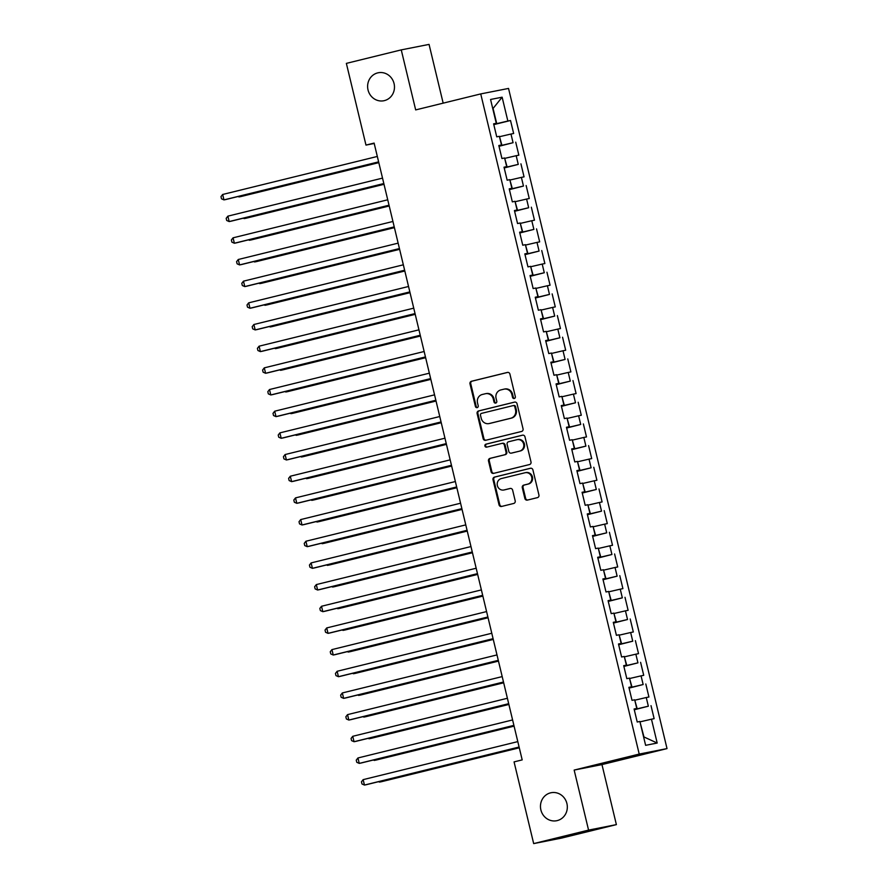 <?xml version="1.0" encoding="UTF-8"?>
<svg xmlns="http://www.w3.org/2000/svg" width="888" height="888" viewBox="0 0 888 888"><rect width="100%" height="100%" fill="white"/><g stroke="black" fill="none" stroke-linecap="round" stroke-linejoin="round"><path stroke-width="1.33" d="M514.296 398.501A1.532 1.443 -101.2 0 0 515.34 396.67L509.912 374.07A2.187 2.054 -101.2 0 0 507.403 372.427L471.484 381.263A2.187 2.054 -101.2 0 0 469.996 383.882L475.424 406.482A1.532 1.443 -101.2 0 0 477.178 407.625A1.532 1.443 -101.2 0 0 478.221 405.794L477.511 402.875A7.004 6.571 -101.2 0 1 482.262 394.494L485.259 393.761A7.004 6.571 -101.2 0 1 493.284 399.001L493.983 401.92A1.532 1.443 -101.2 0 0 495.737 403.063A1.532 1.443 -101.2 0 0 496.781 401.232L496.07 398.312A7.004 6.571 -101.2 0 1 500.821 389.932L503.818 389.199A7.004 6.571 -101.2 0 1 511.843 394.439L512.543 397.358A1.532 1.443 -101.2 0 0 514.296 398.501M550.56 792.851A14.264 13.398 -101.2 0 0 540.814 809.623A14.264 13.398 -101.2 0 0 556.654 820.723A14.264 13.398 -101.2 0 0 557.22 820.601A14.264 13.398 -101.2 0 0 566.977 803.829A14.264 13.398 -101.2 0 0 551.126 792.729A14.264 13.398 -101.2 0 0 550.56 792.851M377.711 72.883A14.264 13.398 -101.2 0 0 367.965 89.655A14.264 13.398 -101.2 0 0 383.805 100.755A14.264 13.398 -101.2 0 0 384.371 100.622A14.264 13.398 -101.2 0 0 394.128 83.861A14.264 13.398 -101.2 0 0 378.277 72.761A14.264 13.398 -101.2 0 0 377.711 72.883M524.875 498.468A2.187 2.054 -101.2 0 0 527.383 500.099L537.462 497.624A2.187 2.054 -101.2 0 0 538.938 495.005L532.911 469.907A2.187 2.054 -101.2 0 0 530.414 468.265L494.494 477.1A2.187 2.054 -101.2 0 0 493.007 479.72L499.034 504.817A2.187 2.054 -101.2 0 0 501.542 506.46L513.708 503.463A2.187 2.054 -101.2 0 0 515.195 500.843L512.62 490.098A2.187 2.054 -101.2 0 0 510.112 488.467L504.073 489.954A5.85 5.495 -101.2 0 1 497.336 485.447A5.85 5.495 -101.2 0 1 501.343 478.565L524.986 472.76A5.85 5.495 -101.2 0 1 531.723 477.256A5.85 5.495 -101.2 0 1 527.716 484.138L523.776 485.103A2.187 2.054 -101.2 0 0 522.299 487.723L524.875 498.468L525.629 498.323A2.187 2.054 -101.2 0 0 527.761 500.011M588.566 830.102L616.383 824.619L601.964 764.59L574.159 770.074L588.566 830.102L533.677 843.6L514.063 761.893L522.188 759.895L374.114 143.09L365.978 145.088L374.203 143.468M574.159 770.074L639.216 754.067L480.73 93.917L508.535 88.434L667.021 748.595L639.216 754.067M443.168 103.152L429.059 44.4L401.254 49.883L415.673 109.912L480.73 93.917M401.254 49.883L346.364 63.381L365.978 145.088M521.578 431.468A2.187 2.054 -101.2 0 0 523.054 428.849L517.038 403.74A2.187 2.054 -101.2 0 0 514.529 402.109L478.61 410.944A2.187 2.054 -101.2 0 0 477.122 413.564L483.15 438.661A2.187 2.054 -101.2 0 0 485.658 440.293L521.578 431.468M524.975 436.829L531.002 461.927A2.187 2.054 -101.2 0 1 529.514 464.546L493.595 473.382A2.187 2.054 -101.2 0 1 491.086 471.739L488.511 460.994A2.187 2.054 -101.2 0 1 489.998 458.375L504.562 454.8A2.187 2.054 -101.2 0 0 506.049 452.181L504.34 445.055A2.187 2.054 -101.2 0 0 501.831 443.412L486.668 447.141A1.532 1.443 -101.2 0 1 484.904 445.965A1.532 1.443 -101.2 0 1 485.947 444.167L522.466 435.187A2.187 2.054 -101.2 0 1 524.975 436.829M493.806 124.62L510.522 120.502L507.858 121.034L502.131 97.192L490.565 99.467L496.281 123.31L493.617 123.832L496.736 136.841L499.4 136.319L501.487 144.988L498.823 145.51L501.942 158.519L504.606 157.986L506.693 166.655L504.018 167.188L507.148 180.186L509.812 179.665L511.899 188.334L509.224 188.855L512.343 201.865L515.018 201.332L517.094 210.001L514.43 210.534L517.549 223.532L520.224 223.01L522.299 231.679L519.635 232.201L522.755 245.21L525.419 244.677L527.505 253.346L524.83 253.879L527.96 266.877L530.624 266.356L532.711 275.025L530.036 275.546L533.155 288.556L535.83 288.023L537.906 296.692L535.242 297.225L538.361 310.223L541.036 309.701L543.112 318.37L540.448 318.892L543.567 331.901L546.231 331.368L548.318 340.037L545.643 340.57L548.773 353.568L551.437 353.047L553.524 361.716L550.849 362.237L553.968 375.247L556.643 374.714L558.719 383.383L556.055 383.916L559.174 396.914L561.849 396.392L563.924 405.061L561.26 405.583L564.38 418.592L567.044 418.059L569.13 426.728L566.455 427.261L569.585 440.259L572.249 439.738L574.336 448.407L571.661 448.928L574.78 461.938L577.455 461.405L579.531 470.074L576.867 470.607L579.986 483.605L582.661 483.083L584.737 491.752L582.073 492.274L585.192 505.283L587.856 504.75L589.943 513.419L587.268 513.952L590.398 526.95L593.062 526.429L595.149 535.098L592.474 535.619L595.593 548.629L598.268 548.096L600.344 556.765L597.68 557.298L600.799 570.296L603.474 569.774L605.549 578.443L602.885 578.965L606.005 591.974L608.669 591.441L610.755 600.11L608.08 600.643L611.21 613.641L613.874 613.12L615.961 621.789L613.286 622.31L616.405 635.32L619.08 634.787L621.156 643.456L618.492 643.989L621.611 656.987L624.286 656.465L626.362 665.134L623.698 665.656L626.817 678.665L629.481 678.132L631.568 686.801L628.893 687.334L632.023 700.332L634.687 699.811L636.774 708.48L634.099 709.001L637.218 722.011L639.893 721.478L645.62 745.321L657.187 743.034L643.966 736.962L639.982 721.877M510.522 120.502L513.653 133.511L510.977 134.032L513.064 142.702L498.945 146.032M499.001 146.287L513.064 142.702M515.728 142.18L518.847 155.178L516.183 155.711L518.259 164.38L504.151 167.699M504.206 167.965L518.259 164.38M520.934 163.847L524.053 176.856L521.389 177.378L523.465 186.047L509.346 189.377M509.412 189.632L523.465 186.047M526.14 185.525L529.259 198.524L526.595 199.056L528.671 207.725L514.552 211.044M514.618 211.311L528.671 207.725M531.335 207.193L534.465 220.202L531.79 220.724L533.877 229.393L519.758 232.723M519.813 232.978L533.877 229.393M536.541 228.871L539.66 241.869L536.996 242.402L539.083 251.071L524.963 254.39M525.019 254.656L539.083 251.071M541.747 250.538L544.866 263.547L542.202 264.069L544.277 272.738L530.158 276.068M530.225 276.323L544.277 272.738M546.953 272.216L550.072 285.214L547.408 285.747L549.483 294.416L535.364 297.735M535.431 298.002L549.483 294.416M552.147 293.884L555.278 306.893L552.602 307.415L554.689 316.084L540.57 319.414M540.626 319.669L554.689 316.084M557.353 315.562L560.472 328.56L557.808 329.093L559.895 337.762L545.776 341.081M545.831 341.347L559.895 337.762M562.559 337.229L565.678 350.238L563.014 350.76L565.09 359.429L550.971 362.759M551.037 363.014L565.09 359.429M567.765 358.907L570.884 371.906L568.22 372.438L570.296 381.107L556.177 384.426M556.243 384.693L570.296 381.107M572.96 380.575L576.09 393.584L573.415 394.106L575.502 402.775L561.383 406.105M561.449 406.36L575.502 402.775M578.166 402.253L581.285 415.251L578.621 415.784L580.708 424.453L566.588 427.772M566.644 428.038L580.708 424.453M583.372 423.92L586.491 436.929L583.827 437.451L585.902 446.12L571.783 449.45M571.85 449.705L585.902 446.12M588.578 445.598L591.697 458.596L589.033 459.129L591.108 467.798L576.989 471.117M577.056 471.384L591.108 467.798M593.772 467.266L596.903 480.275L594.227 480.797L596.314 489.466L582.195 492.796M582.262 493.051L596.314 489.466M598.978 488.944L602.097 501.942L599.433 502.475L601.52 511.144L587.401 514.463M587.456 514.729L601.52 511.144M604.184 510.611L607.303 523.62L604.639 524.142L606.715 532.811L592.596 536.141M592.662 536.396L606.715 532.811M609.39 532.289L612.509 545.288L609.845 545.82L611.921 554.489L597.802 557.808M597.868 558.075L611.921 554.489M614.585 553.957L617.715 566.966L615.04 567.488L617.127 576.157L603.008 579.487M603.074 579.742L617.127 576.157M619.791 575.635L622.91 588.633L620.246 589.166L622.333 597.835L608.213 601.154M608.269 601.42L622.333 597.835M624.997 597.302L628.116 610.311L625.452 610.833L627.527 619.502L613.408 622.832M613.475 623.087L627.527 619.502M630.203 618.98L633.322 631.979L630.658 632.511L632.733 641.18L618.614 644.499M618.681 644.766L632.733 641.18M635.397 640.648L638.528 653.657L635.852 654.179L637.939 662.848L623.82 666.178M623.887 666.433L637.939 662.848M640.603 662.326L643.722 675.324L641.058 675.857L643.145 684.526L629.026 687.845M629.081 688.111L643.145 684.526M645.809 683.993L648.928 697.002L646.264 697.524L648.34 706.193L634.221 709.523M634.287 709.778L648.34 706.193M651.015 705.671L654.134 718.67L651.47 719.202L657.187 743.034M636.774 708.48L634.143 709.201M651.47 719.202L640.326 721.789M631.568 686.801L628.948 687.523M637.207 708.791L634.787 700.199M646.264 697.524L635.12 700.121M626.362 665.134L623.742 665.856M632.001 687.112L629.581 678.532M641.058 675.857L629.925 678.443M621.156 643.456L618.536 644.177M626.795 665.445L624.375 656.854M635.852 654.179L624.719 656.776M615.961 621.789L613.331 622.51M621.6 643.767L619.169 635.186M630.658 632.511L619.513 635.098M610.755 600.11L608.136 600.832M616.394 622.1L613.974 613.508M625.452 610.833L614.307 613.43M605.549 578.443L602.93 579.165M611.188 600.421L608.768 591.841M620.246 589.166L609.113 591.752M600.344 556.765L597.724 557.486M605.982 578.754L603.562 570.163M615.04 567.488L603.907 570.085M595.149 535.098L592.518 535.819M600.788 557.076L598.357 548.495M609.845 545.82L598.701 548.407M589.943 513.419L587.323 514.141M595.582 535.409L593.162 526.817M604.639 524.142L593.495 526.739M584.737 491.752L582.117 492.474M590.376 513.73L587.956 505.15M599.433 502.475L588.3 505.061M579.531 470.074L576.911 470.795M585.17 492.063L582.75 483.472M594.227 480.797L583.094 483.394M574.336 448.407L571.706 449.117M579.975 470.385L577.544 461.804M589.033 459.129L577.888 461.716M569.13 426.728L566.511 427.45M574.769 448.718L572.349 440.126M583.827 437.451L572.682 440.048M563.924 405.061L561.305 405.772M569.563 427.039L567.143 418.459M578.621 415.784L567.488 418.37M558.719 383.383L556.099 384.104M564.357 405.372L561.938 396.781M573.415 394.106L562.282 396.703M553.524 361.716L550.893 362.426M559.163 383.694L556.732 375.113M568.22 372.438L557.076 375.025M548.318 340.037L545.698 340.759M553.957 362.026L551.537 353.435M563.014 350.76L551.87 353.357M543.112 318.37L540.492 319.081M548.751 340.348L546.331 331.768M557.808 329.093L546.675 331.679M537.906 296.692L535.286 297.413M543.545 318.681L541.125 310.09M552.602 307.415L541.469 310.012M532.711 275.025L530.081 275.735M538.35 297.003L535.919 288.422M547.408 285.747L536.263 288.334M527.505 253.346L524.886 254.068M533.144 275.336L530.724 266.744M542.202 264.069L531.057 266.666M522.299 231.679L519.68 232.39M527.938 253.657L525.518 245.077M536.996 242.402L525.863 244.988M517.094 210.001L514.474 210.722M522.732 231.99L520.312 223.399M531.79 220.724L520.657 223.321M511.899 188.334L509.268 189.044M517.538 210.312L515.107 201.731M526.595 199.056L515.451 201.643M506.693 166.655L504.073 167.377M512.332 188.644L509.912 180.053M521.389 177.378L510.245 179.975M501.487 144.988L498.867 145.699M507.126 166.966L504.706 158.386M516.183 155.711L505.05 158.297M496.281 123.31L493.661 124.031M501.92 145.299L499.5 136.708M510.977 134.032L499.844 136.63M533.677 843.6L561.482 838.117L616.383 824.619M601.964 764.59L667.021 748.595M507.858 121.034L493.739 124.353M496.725 123.621L493.073 108.447L502.131 97.192M514.596 398.39A1.532 1.443 -101.2 0 1 513.297 397.214L512.587 394.283A7.004 6.571 -101.2 0 0 504.85 388.988L504.095 389.133M485.536 393.695L486.291 393.551A7.004 6.571 -101.2 0 1 494.028 398.845L494.738 401.776A1.532 1.443 -101.2 0 0 496.037 402.952M507.77 372.383L472.238 381.119A2.187 2.054 -101.2 0 0 470.751 383.738L476.179 406.338A1.532 1.443 -101.2 0 0 477.478 407.514M514.896 402.053L479.354 410.789A2.187 2.054 -101.2 0 0 477.877 413.408L483.905 438.517A2.187 2.054 -101.2 0 0 486.036 440.204M514.796 406.771A1.532 1.443 -101.2 0 0 513.042 405.627L481.518 413.375A1.532 1.443 -101.2 0 0 480.475 415.207L481.218 418.292A7.004 6.571 -101.2 0 0 489.233 423.532L510.789 418.237A7.004 6.571 -101.2 0 0 515.54 409.856L514.796 406.771L515.551 406.626A1.532 1.443 -101.2 0 0 513.797 405.483L513.164 405.605M488.955 423.598L489.71 423.443A7.004 6.571 -101.2 0 0 489.987 423.387L489.233 423.532M515.551 406.626L516.294 409.712A7.004 6.571 -101.2 0 1 511.544 418.082L489.987 423.387M502.009 443.378L502.586 443.267A2.187 2.054 -101.2 0 1 505.083 444.91L506.804 452.036A2.187 2.054 -101.2 0 1 505.316 454.645L490.742 458.23A2.187 2.054 -101.2 0 0 489.266 460.85L491.841 471.595A2.187 2.054 -101.2 0 0 493.983 473.282M522.832 435.131L486.702 444.022A1.532 1.443 -101.2 0 0 487.112 447.041M519.68 451.082A5.85 5.495 -101.2 0 0 523.676 444.2A5.85 5.495 -101.2 0 0 516.949 439.704L508.613 441.747A2.187 2.054 -101.2 0 0 507.126 444.366L508.846 451.493A2.187 2.054 -101.2 0 0 511.344 453.124L520.435 450.938A5.85 5.495 -101.2 0 0 524.431 444.056A5.85 5.495 -101.2 0 0 517.937 439.505L517.182 439.649M511.921 453.013A2.187 2.054 -101.2 0 0 512.099 452.98L511.344 453.124M520.435 450.938L512.099 452.98M525.219 472.705L525.974 472.56A5.85 5.495 -101.2 0 1 532.478 477.111A5.85 5.495 -101.2 0 1 528.471 483.993L524.531 484.959A2.187 2.054 -101.2 0 0 523.043 487.579L525.629 498.323M504.351 489.899A5.85 5.495 -101.2 0 0 504.828 489.799L504.073 489.954M510.478 488.411L504.828 489.799M530.78 468.22L495.238 476.956A2.187 2.054 -101.2 0 0 493.761 479.576L499.778 504.673A2.187 2.054 -101.2 0 0 501.92 506.36M238.85 196.326L238.994 196.925L240.881 196.559L378.81 162.648M238.062 196.514L238.994 196.925L378.788 162.56M378.621 161.871L223.965 199.889L222.666 194.472L377.322 156.454M378.643 161.949L225.841 199.523L223.965 199.889L221.501 198.812L220.979 196.637L222.666 194.472M244.056 217.993L244.2 218.603L246.076 218.237L384.005 184.316M243.268 218.193L244.2 218.603L383.993 184.227M249.262 239.671L249.406 240.271L251.282 239.904L389.21 205.994M248.474 239.86L249.406 240.271L389.188 205.905M383.827 183.538L229.171 221.567L227.872 216.15L382.517 178.122M383.849 183.627L231.047 221.201L229.171 221.567L226.695 220.479L226.185 218.315L227.872 216.15M389.022 205.217L234.377 243.234L233.067 237.818L387.723 199.8M389.044 205.294L236.252 242.868L234.377 243.234L231.901 242.158L231.38 239.982L233.067 237.818M254.468 261.338L254.612 261.949L256.488 261.583L394.416 227.661M253.668 261.538L254.612 261.949L394.394 227.572M259.662 283.017L259.807 283.627L261.694 283.25L399.622 249.339M258.874 283.205L259.807 283.627L399.6 249.251M394.228 226.884L239.571 264.913L238.273 259.496L392.929 221.467M394.25 226.973L241.458 264.546L239.571 264.913L237.107 263.825L236.585 261.66L238.273 259.496M399.434 248.562L244.777 286.58L243.479 281.163L398.135 243.146M399.456 248.64L246.653 286.214L244.777 286.58L242.313 285.503L241.791 283.328L243.479 281.163M264.868 304.684L265.013 305.294L266.888 304.928L404.828 271.007M264.08 304.884L265.013 305.294L404.806 270.918M404.639 270.23L249.983 308.258L248.684 302.841L403.33 264.813M404.662 270.318L251.859 307.892L249.983 308.258L247.508 307.17L246.997 305.006L248.684 302.841M270.074 326.362L270.218 326.973L272.094 326.595L410.023 292.685M269.286 326.551L270.218 326.973L410.001 292.596M409.834 291.908L255.189 329.925L253.879 324.509L408.536 286.491M409.856 291.986L257.065 329.559L255.189 329.925L252.714 328.849L252.192 326.673L253.879 324.509M275.28 348.029L275.424 348.64L277.3 348.274L415.229 314.352M274.481 348.229L275.424 348.64L415.207 314.263M280.475 369.708L280.619 370.318L282.506 369.941L420.435 336.03M279.687 369.896L280.619 370.318L420.413 335.942M285.681 391.375L285.825 391.985L287.701 391.619L425.641 357.698M284.893 391.575L285.825 391.985L425.618 357.62M290.887 413.053L291.031 413.664L292.907 413.286L430.835 379.376M290.099 413.242L291.031 413.664L430.813 379.287M296.093 434.72L296.237 435.331L298.113 434.965L436.041 401.043M295.293 434.92L296.237 435.331L436.019 400.965M301.287 456.399L301.432 457.009L303.319 456.632L441.247 422.721M300.499 456.587L301.432 457.009L441.225 422.633M306.493 478.077L306.638 478.676L308.513 478.31L446.453 444.389M305.705 478.266L306.638 478.676L446.431 444.311M311.699 499.744L311.843 500.355L313.719 499.977L451.648 466.067M310.911 499.933L311.843 500.355L451.626 465.978M316.905 521.423L317.049 522.022L318.925 521.656L456.854 487.734M316.106 521.611L317.049 522.022L456.832 487.656M322.1 543.09L322.244 543.7L324.131 543.323L462.06 509.412M321.312 543.29L322.244 543.7L462.038 509.324M327.306 564.768L327.45 565.367L329.326 565.001L467.266 531.08M326.518 564.957L327.45 565.367L467.243 531.002M332.512 586.435L332.656 587.046L334.532 586.668L472.46 552.758M331.724 586.635L332.656 587.046L472.438 552.669M337.718 608.114L337.862 608.713L339.738 608.347L477.666 574.425M336.918 608.302L337.862 608.713L477.644 574.347M342.912 629.781L343.057 630.391L344.944 630.014L482.872 596.103M342.124 629.981L343.057 630.391L482.85 596.015M415.04 313.575L260.384 351.604L259.085 346.187L413.741 308.158M415.062 313.664L262.271 351.237L260.384 351.604L257.92 350.516L257.398 348.351L259.085 346.187M420.246 335.253L265.59 373.271L264.291 367.854L418.947 329.837M420.268 335.331L267.466 372.905L265.59 373.271L263.126 372.194L262.604 370.019L264.291 367.854M425.452 356.921L270.796 394.949L269.497 389.532L424.142 351.504M425.474 357.009L272.672 394.583L270.796 394.949L268.32 393.861L267.81 391.697L269.497 389.532M430.647 378.599L276.002 416.616L274.692 411.2L429.348 373.182M430.669 378.677L277.877 416.25L276.002 416.616L273.526 415.54L273.005 413.364L274.692 411.2M435.853 400.266L281.196 438.295L279.898 432.878L434.554 394.849M435.875 400.355L283.083 437.928L281.196 438.295L278.732 437.207L278.21 435.042L279.898 432.878M441.059 421.944L286.402 459.973L285.104 454.545L439.76 416.528M441.081 422.022L288.278 459.596L286.402 459.973L283.938 458.885L283.416 456.71L285.104 454.545M446.264 443.612L291.608 481.64L290.309 476.223L444.966 438.195M446.287 443.7L293.484 481.274L291.608 481.64L289.133 480.552L288.622 478.388L290.309 476.223M451.459 465.29L296.814 503.318L295.515 497.891L450.161 459.873M451.481 465.368L298.69 502.941L296.814 503.318L294.339 502.231L293.817 500.055L295.515 497.891M456.665 486.957L302.009 524.986L300.71 519.569L455.366 481.54M456.687 487.046L303.896 524.619L302.009 524.986L299.545 523.898L299.023 521.733L300.71 519.569M461.871 508.635L307.215 546.664L305.916 541.236L460.572 503.219M461.893 508.713L309.091 546.287L307.215 546.664L304.751 545.576L304.229 543.401L305.916 541.236M467.077 530.303L312.421 568.331L311.122 562.914L465.778 524.886M467.099 530.391L314.296 567.965L312.421 568.331L309.945 567.243L309.435 565.079L311.122 562.914M472.272 551.981L317.627 590.009L316.328 584.582L470.973 546.564M472.294 552.07L319.502 589.632L317.627 590.009L315.151 588.922L314.63 586.746L316.328 584.582M477.478 573.648L322.821 611.677L321.523 606.26L476.179 568.231M477.5 573.737L324.708 611.31L322.821 611.677L320.357 610.589L319.835 608.424L321.523 606.26M482.684 595.326L328.027 633.355L326.729 627.927L481.385 589.91M482.706 595.415L329.914 632.978L328.027 633.355L325.563 632.267L325.041 630.091L326.729 627.927M348.118 651.459L348.263 652.058L350.138 651.692L488.078 617.77M347.33 651.648L348.263 652.058L488.056 617.693M487.889 616.994L333.233 655.022L331.934 649.605L486.591 611.577M487.912 617.082L335.109 654.656L333.233 655.022L330.769 653.934L330.247 651.77L331.934 649.605M353.324 673.126L353.468 673.737L355.344 673.359L493.273 639.449M352.536 673.326L353.468 673.737L493.251 639.36M493.084 638.672L338.439 676.7L337.14 671.273L491.786 633.255M493.106 638.761L340.315 676.323L338.439 676.7L335.964 675.613L335.442 673.437L337.14 671.273M358.53 694.805L358.674 695.404L360.55 695.038L498.479 661.116M357.742 694.993L358.674 695.404L498.457 661.038M498.29 660.339L343.634 698.368L342.335 692.951L496.991 654.922M498.312 660.428L345.521 698.001L343.634 698.368L341.17 697.28L340.648 695.115L342.335 692.951M363.725 716.472L363.869 717.082L365.756 716.705L503.685 682.794M362.937 716.672L363.869 717.082L503.663 682.706M503.496 682.017L348.84 720.046L347.541 714.618L502.197 676.601M503.518 682.106L350.727 719.669L348.84 720.046L346.376 718.958L345.854 716.783L347.541 714.618M368.931 738.15L369.075 738.749L370.962 738.383L508.891 704.462M368.143 738.339L369.075 738.749L508.868 704.384M508.702 703.685L354.046 741.713L352.747 736.296L507.403 698.268M508.724 703.773L355.921 741.347L354.046 741.713L351.581 740.625L351.06 738.461L352.747 736.296M374.137 759.817L374.281 760.428L376.157 760.05L514.085 726.14M373.349 760.017L374.281 760.428L514.063 726.051M513.908 725.363L359.252 763.391L357.953 757.964L512.598 719.946M513.919 725.452L361.127 763.014L359.252 763.391L356.776 762.304L356.255 760.128L357.953 757.964M379.343 781.495L379.487 782.095L381.363 781.729L519.291 747.807M378.554 781.684L379.487 782.095L519.269 747.729M519.103 747.03L364.457 785.059L363.148 779.642L517.804 741.613M519.125 747.119L366.333 784.692L364.457 785.059L361.982 783.971L361.46 781.806L363.148 779.642M512.587 394.283L511.843 394.439M494.738 401.776L493.983 401.92M494.028 398.845L493.284 399.001M476.179 406.338L475.424 406.482M470.751 383.738L469.996 383.882M472.238 381.119L471.484 381.263M513.297 397.214L512.543 397.358M483.905 438.517L483.15 438.661M477.877 413.408L477.122 413.564M479.354 410.789L478.61 410.944M511.544 418.082L510.789 418.237M516.294 409.712L515.54 409.856M491.841 471.595L491.086 471.739M489.266 460.85L488.511 460.994M490.742 458.23L489.998 458.375M505.316 454.645L504.562 454.8M506.804 452.036L506.049 452.181M505.083 444.91L504.34 445.055M486.702 444.022L485.947 444.167M523.043 487.579L522.299 487.723M524.531 484.959L523.776 485.103M528.471 483.993L527.716 484.138M499.778 504.673L499.034 504.817M493.761 479.576L493.007 479.72M495.238 476.956L494.494 477.1M513.863 405.461L513.109 405.616M502.675 443.245L501.92 443.401M512.01 453.002L511.266 453.146M504.595 489.854L503.84 489.998"/></g></svg>

